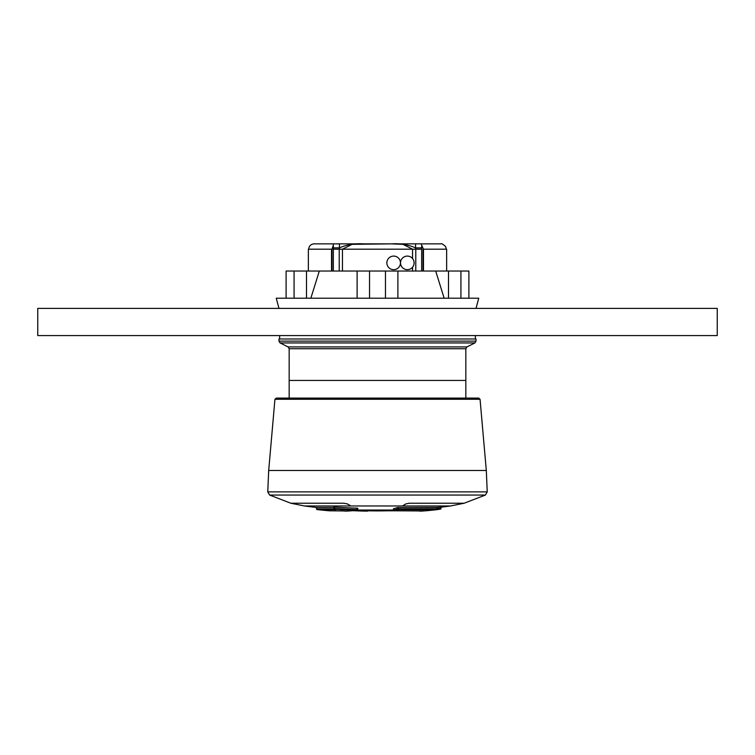 <?xml version="1.0" encoding="UTF-8"?>
<svg xmlns="http://www.w3.org/2000/svg" width="755" height="755" viewBox="0 0 755 755"><rect width="100%" height="100%" fill="white"/><g stroke="black" fill="none" stroke-linecap="round" stroke-linejoin="round"><path stroke-width="1.13" d="M278.973 338.986L476.027 338.986L476.027 341.118L474.904 342.94L280.096 342.94L278.973 341.118L278.973 338.986M289.165 398.102L289.165 380.435L465.835 380.435L465.835 348.734L466.958 346.913L474.904 342.94M465.835 398.102L465.835 380.435L289.165 380.435L289.165 348.734L465.835 348.734M289.165 348.734L288.042 346.913L280.096 342.94M279.652 338.986L279.652 335.579M440.995 507.181A543.6 543.6 0 0 0 450.546 505.963L404.538 505.963L450.546 505.963L404.538 505.963L403.094 505.576L405.746 503.944L409.286 503.236L464.127 503.236L485.39 495.053L269.611 495.053L290.873 503.236L343.846 503.236L347.432 503.944L350.263 505.576L348.895 505.963L304.454 505.963A543.6 543.6 0 0 0 316.345 507.445L333.946 507.445M402.953 505.718L405.746 503.944L409.286 503.236L464.127 503.236L450.546 505.963M393.43 510.04L357.549 510.04L393.43 510.04M304.454 505.963L290.873 503.236L343.846 503.236M350.263 505.576L347.432 503.944M393.884 508.813L393.468 508.757A543.6 179.983 -90 0 0 397.517 507.52L437.891 507.369A543.6 527.386 -90 0 0 440.146 507.096L440.929 507.03L440.929 508.464A0.679 0.623 -99.7 0 1 440.429 509.134L440.429 509.134A0.679 0.623 -99.7 0 1 440.391 509.134A543.166 222.716 -90 0 1 434.427 509.955A545.638 545.638 0 0 1 426.952 510.691A543.949 269.582 -90 0 1 419.808 511.144L419.78 510.795M398.395 507.445L398.395 508.889L437.891 508.728A544.95 528.698 -90 0 0 440.146 508.464L440.146 507.096L440.929 507.03M333.946 507.039L333.946 508.464L334.559 508.464A542.486 539.712 -90 0 0 356.983 509.568L357.03 510.248A543.166 540.391 90 0 1 334.569 509.134L334.559 507.03A541.052 538.296 -90 0 0 356.983 508.134L357.643 508.257L357.643 509.568A0.679 0.585 -96.9 0 1 357.134 510.238L357.134 510.238A0.679 0.585 -96.9 0 1 357.03 510.248A543.949 274.358 90 0 1 345.497 511.144A0.679 0.585 98.9 0 1 345.375 511.126M357.643 509.568L356.983 509.568L356.983 508.134L357.643 508.257M274.943 399.282L480.057 399.282L478.708 398.102L276.292 398.102L274.943 399.282L268.695 470.469L267.761 491.883L269.611 495.053M316.345 507.445L316.949 509.568A545.638 545.638 0 0 0 329.199 510.795L344.233 510.946A545.497 272.3 90 0 0 345.497 511.144A0.679 0.585 -92.1 0 0 345.564 511.154A0.679 0.679 0 0 0 345.582 511.154A0.679 0.585 -92.1 0 1 345.564 511.154L357.134 510.238A0.679 0.679 0 0 0 357.738 509.568L357.738 508.228M336.192 509.408A545.629 379.227 -90 0 1 334.569 509.134A0.679 0.481 -80.3 0 1 334.512 509.134L334.512 509.134A0.679 0.481 -80.3 0 1 334.135 508.464L333.946 508.464A0.679 0.679 0 0 0 334.512 509.134L336.126 509.398A0.679 0.481 -80.7 0 0 336.192 509.408L335.852 509.361M336.069 509.389A0.679 0.481 -80.7 0 0 336.126 509.398L335.937 508.842M367.204 510.795L352.821 510.691A543.949 543.94 90 0 0 367.194 511.144A0.679 0.585 98.8 0 0 367.704 510.805M393.43 510.116L393.43 508.766L393.468 510.116A544.959 180.426 -90 0 0 397.517 508.889A0.679 0.642 -108.6 0 0 398.187 509.568A545.638 180.653 -90 0 1 394.129 510.795A0.679 0.642 -105 0 1 393.468 510.116A0.679 0.679 0 0 0 394.11 510.795L422.347 510.946A545.497 545.497 -90 0 1 419.808 511.144A0.679 0.595 -92.1 0 1 419.789 511.154A0.679 0.595 -92.1 0 0 419.789 511.154L426.952 510.691M437.891 507.369L438.136 509.408A545.629 529.359 -90 0 0 440.391 509.134L440.146 508.464L440.929 508.464M438.136 509.408L436.475 509.568A0.679 0.661 90 0 0 437.07 508.889L437.07 507.445M419.242 510.795A0.679 0.595 -92.1 0 0 419.78 511.154A0.679 0.679 0 0 1 419.157 510.795M476.018 308.408L478.745 298.216L468.893 298.216L468.893 271.036L319.318 271.036L310.843 298.216M468.893 298.216L276.255 298.216L278.982 308.408M286.107 298.216L286.107 271.036L319.318 271.036M444.157 298.216L435.682 271.036M397.885 298.216L397.885 271.036M385.465 298.216L385.465 271.036M369.535 298.216L369.535 271.036M357.115 298.216L357.115 271.036M306.492 298.216L306.492 271.036M294.072 298.216L294.072 271.036M460.927 298.216L460.927 271.036M448.508 298.216L448.508 271.036M393.666 269.677A6.795 6.795 0 0 0 399.546 259.484A6.795 6.795 0 0 0 387.777 259.484A6.795 6.795 0 0 0 393.666 269.677M407.322 269.677A6.795 6.795 0 0 0 413.202 259.484A6.795 6.795 0 0 0 401.433 259.484A6.795 6.795 0 0 0 407.322 269.677M333.332 249.197L421.668 249.197M421.668 271.036L421.668 245.158L423.47 249.197L423.47 271.036M308.361 271.036L308.361 249.197L331.992 249.197L333.332 245.158L333.332 271.036M331.53 249.197L331.53 271.036M421.668 247.857L415.59 247.857L415.731 249.197M421.668 245.158L421.668 244.035M333.332 244.035L333.332 245.158M339.269 249.197L339.41 247.857C346.989 244.648 354.982 243.308 363.41 243.856L391.59 243.856L352.019 244.346L342.487 249.197M424.697 243.856C446.063 243.856 446.063 243.856 424.697 243.856L391.59 243.856L402.991 244.346L412.513 249.197M330.303 243.856C308.937 243.856 308.937 243.856 330.303 243.856L363.41 243.856M415.59 243.856L415.59 247.857C408.002 244.639 400.008 243.308 391.59 243.856M333.332 247.857L339.41 247.857L339.41 243.856M423.47 249.197L446.639 249.197L446.639 271.036M37.75 335.579L37.75 308.408L717.25 308.408L717.25 335.579L37.75 335.579M288.042 346.913L466.958 346.913M476.027 341.118L278.973 341.118M404.538 505.963L348.895 505.963M480.057 399.282L486.305 470.469L487.239 491.883L267.761 491.883M486.305 470.469L268.695 470.469M316.345 508.889L334.097 508.889M316.949 509.568L336.135 509.568M342.062 510.795A0.679 0.5 90 0 0 342.1 510.795L329.963 510.795M394.053 510.795L388.127 510.795M397.517 507.52L398.187 509.568L436.475 509.568M339.221 249.197L339.221 271.036M342.449 249.197L342.449 271.036M412.551 249.197L412.551 258.55M412.551 267.223L412.551 271.036M415.779 249.197L415.779 271.036M423.026 249.197L423.026 271.036M331.974 249.197L331.974 271.036M475.348 338.986L475.348 335.579M355.35 510.446A543.6 543.6 0 0 0 393.695 510.654M487.239 491.883L485.39 495.053M329.935 510.116L329.199 510.795M342.1 510.795L345.441 511.144A0.679 0.679 0 0 0 345.545 511.154M408.417 510.795L387.985 510.795M367.194 511.154A0.679 0.679 0 0 0 367.798 510.814M440.995 507.011L440.995 508.464A0.679 0.679 0 0 1 440.429 509.134L434.427 509.955M394.11 510.795L423.593 510.795L422.96 510.125M446.337 249.197L445.582 246.526C442.883 244.12 441.326 243.233 440.901 243.856L421.668 243.856M308.663 249.197C309.031 245.941 310.843 244.167 314.099 243.856L333.332 243.856"/></g></svg>

